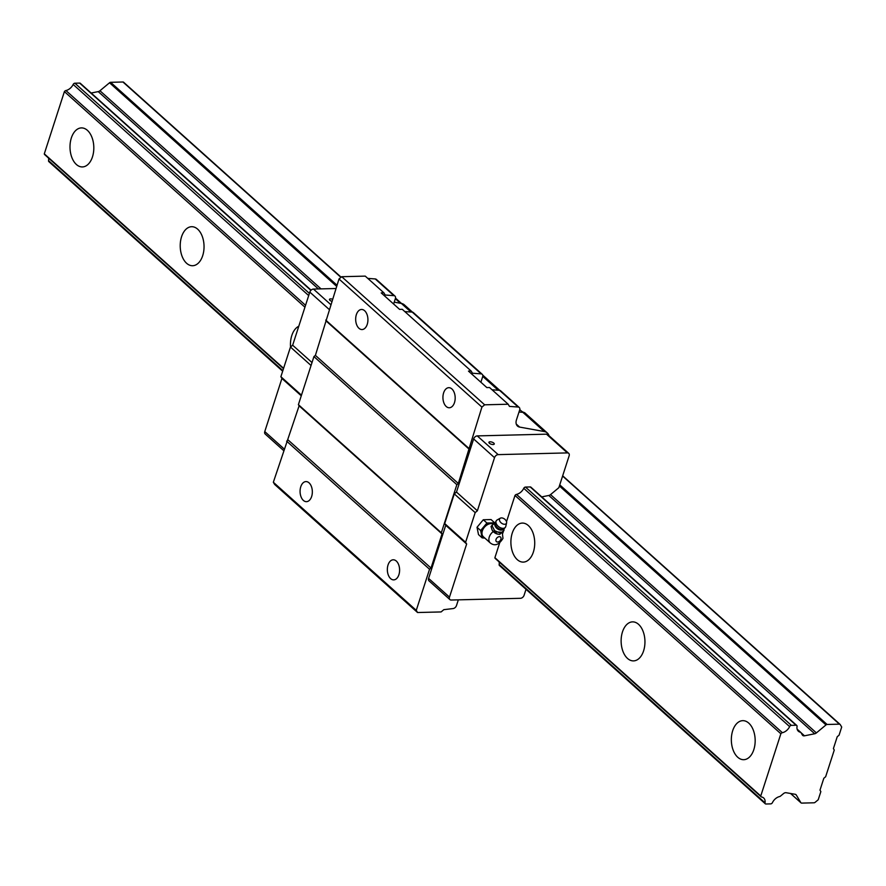 <?xml version="1.0" encoding="UTF-8"?>
<svg xmlns="http://www.w3.org/2000/svg" width="886" height="886" viewBox="0 0 886 886"><rect width="100%" height="100%" fill="white"/><g stroke="black" fill="none" stroke-linecap="round" stroke-linejoin="round"><path stroke-width="1.33" d="M748.77 723.12A19.514 11.906 88.6 0 1 754.883 744.927A19.514 11.906 88.6 0 1 743.742 759.69A19.514 11.906 88.6 0 1 731.349 740.474A19.514 11.906 88.6 0 1 742.767 720.661A19.514 11.906 88.6 0 1 748.77 723.12M638.54 624.32A19.514 11.906 88.6 0 1 644.665 646.127A19.514 11.906 88.6 0 1 633.523 660.89A19.514 11.906 88.6 0 1 621.13 641.685A19.514 11.906 88.6 0 1 632.549 621.872A19.514 11.906 88.6 0 1 638.54 624.32M528.322 525.531A19.514 11.906 88.6 0 1 534.435 547.338A19.514 11.906 88.6 0 1 523.294 562.101A19.514 11.906 88.6 0 1 510.901 542.885A19.514 11.906 88.6 0 1 522.319 523.083A19.514 11.906 88.6 0 1 528.322 525.531M290.542 346.991A19.514 11.906 88.6 0 1 298.781 326.247M197.644 229.153A19.514 11.906 88.6 0 1 203.758 250.959A19.514 11.906 88.6 0 1 192.616 265.722A19.514 11.906 88.6 0 1 180.223 246.507A19.514 11.906 88.6 0 1 191.642 226.705A19.514 11.906 88.6 0 1 197.644 229.153M760.764 795.982L780.865 733.763A2.038 1.395 -48.1 0 1 782.382 732.7A8.406 5.77 131.9 0 0 789.625 726.62A1.694 1.163 -48.1 0 1 791.342 725.357L796.115 725.246A1.694 1.163 -48.1 0 1 797.046 726.431A8.406 5.77 131.9 0 0 798.397 731.249A8.406 5.77 131.9 0 0 800.401 732.235A1.694 1.163 -48.1 0 1 800.966 732.622L802.406 735.048A3.389 2.326 131.9 0 0 802.716 735.424A3.389 2.326 131.9 0 0 804.488 735.812L814.688 733.763A3.389 2.326 131.9 0 0 816.405 732.899L825.996 724.925A1.694 1.163 -48.1 0 1 827.081 724.471L839.419 724.161A1.694 1.163 -48.1 0 1 840.227 724.571L841.7 727.041L839.064 735.203L837.237 736.72L833.405 748.592L834.269 750.043L825.641 776.745L823.825 778.262L819.993 790.135L820.857 791.586L818.221 799.748L815.109 802.339A1.694 1.163 -48.1 0 1 814.012 802.794L801.686 803.104A1.694 1.163 -48.1 0 1 800.878 802.694L796.326 795.074A3.389 2.326 131.9 0 0 796.016 794.687A3.389 2.326 131.9 0 0 795.152 794.277L786.115 792.715A3.389 2.326 131.9 0 0 783.501 793.601L780.455 796.126A1.694 1.163 -48.1 0 1 779.625 796.547A8.406 5.77 131.9 0 0 772.437 802.616A1.694 1.163 -48.1 0 1 770.709 803.879L765.947 804.001A1.694 1.163 -48.1 0 1 765.017 802.805A8.406 5.77 131.9 0 0 763.666 797.987A8.406 5.77 131.9 0 0 761.617 796.99A2.038 1.395 -48.1 0 1 761.118 796.758A2.038 1.395 -48.1 0 1 760.764 795.982L494.897 557.682A2.038 1.395 131.9 0 0 495.241 558.457A2.038 1.395 131.9 0 0 495.739 558.701M282.667 371.201L48.83 161.617A1.694 1.163 -48.1 0 1 48.553 160.643A8.406 5.77 131.9 0 0 48.486 158.029M45.142 154.84A2.038 1.395 -48.1 0 1 44.654 154.596A2.038 1.395 -48.1 0 1 44.3 153.832L64.401 91.612A2.038 1.395 -48.1 0 1 65.907 90.538A8.406 5.77 131.9 0 0 73.161 84.469A1.694 1.163 -48.1 0 1 74.878 83.206L79.651 83.085A1.694 1.163 -48.1 0 1 80.305 83.306L311.086 290.154M283.598 368.31L44.3 153.832M87.415 130.353A19.514 11.906 88.6 0 1 93.528 152.159A19.514 11.906 88.6 0 1 82.398 166.933A19.514 11.906 88.6 0 1 70.005 147.718A19.514 11.906 88.6 0 1 81.412 127.905A19.514 11.906 88.6 0 1 87.415 130.353M780.865 733.763L514.987 495.473L506.526 521.677M304.939 307.198L64.401 91.612M91.147 93.03L98.224 91.612A3.389 2.326 131.9 0 0 99.941 90.749L109.532 82.775A1.694 1.163 -48.1 0 1 110.617 82.309L122.944 81.999A1.694 1.163 -48.1 0 1 123.752 82.409L341.11 277.229M497.589 534.092L499.759 534.391L503.99 530.448L500.623 533.25L494.576 530.681L493.712 531.821L497.777 534.136A5.848 3.666 -143 0 1 497.589 534.092A5.848 3.666 -143 0 1 493.369 531.689A5.848 3.666 37 0 1 492.062 529.939L491.032 526.45L495.252 522.507M493.712 531.821L492.029 529.883A5.848 3.666 37 0 0 492.062 529.939M502.384 532.309L493.369 531.689M493.236 523.98A8.151 5.593 131.9 0 0 484.088 527.646A8.151 5.593 131.9 0 0 483.379 536.772L490.268 542.941C494.731 546.418 498.962 544.89 502.971 538.389L502.24 532.087M493.502 523.737A8.483 5.825 131.9 0 0 491.221 523.283A8.483 5.825 131.9 0 0 484.199 527.137A8.483 5.825 131.9 0 0 481.807 534.557A8.483 5.825 131.9 0 0 484.598 537.857M494.687 522.818L486.923 523.017L480.644 530.537L482.128 537.857L478.506 534.601L477.022 527.281L483.291 519.761L491.054 519.561L494.654 522.795M484.863 538.101L482.128 537.857M486.923 523.017L483.291 519.761M480.644 530.537L477.022 527.281M494.576 530.681L491.885 525.309M500.623 533.25L499.759 534.391M501.443 517.911A4.076 2.558 37 0 0 500.313 518.188A4.076 2.558 37 0 0 501.498 523.139A4.076 2.558 37 0 0 506.582 522.906A4.076 2.558 37 0 0 505.186 519.584A4.076 2.558 37 0 0 501.443 517.911M500.313 518.188L497.146 519.949A5.604 3.511 37 0 0 496.415 520.58A5.604 3.511 37 0 0 498.774 526.76A5.604 3.511 37 0 0 505.363 527.314A5.604 3.511 37 0 0 505.773 526.439L506.582 522.906M458.328 599.855L456.489 605.559A3.389 2.326 -48.1 0 1 453.078 608.571L443.82 609.668L441.095 611.938L417.561 612.525L274.638 484.432L273.342 482.25L299.103 405.821L298.405 404.658L313.932 356.582L315.394 355.375L338.995 278.99L341.73 276.709L365.253 276.122L383.904 292.834L381.213 292.901L399.586 309.369L402.266 309.303L471.164 371.046L468.472 371.112L486.846 387.581L489.537 387.514L508.176 404.226L509.472 406.397L518.166 407.039A3.389 2.326 -48.1 0 1 519.24 407.482A3.389 2.326 -48.1 0 1 519.672 409.941L516.449 419.92A8.483 5.825 131.9 0 0 517.502 426.066A8.483 5.825 131.9 0 0 519.639 427.085L544.303 431.548A11.883 8.162 -48.1 0 1 547.304 432.977A11.883 8.162 -48.1 0 1 548.844 435.214L548.755 435.458M471.164 371.046L472.459 373.227L481.153 373.87A3.389 2.326 131.9 0 1 482.228 374.302A3.389 2.326 131.9 0 1 482.648 376.76L480.888 382.231M481.153 373.87L412.256 312.116A3.389 2.326 -48.1 0 1 413.341 312.559L482.228 374.302M417.561 612.525L416.265 610.354L429.544 569.255L431.006 568.048L442.025 533.915L441.328 532.763L456.855 484.686L458.317 483.468L481.918 407.095L484.653 404.813L341.73 276.709M484.653 404.813L508.176 404.226M383.904 292.834L385.2 295.016L393.893 295.658L375.243 278.946A3.389 2.326 -48.1 0 1 376.317 279.378L394.968 296.09A3.389 2.326 131.9 0 0 393.893 295.658M412.256 312.116L404.802 311.573M367.779 278.392L375.243 278.946M394.968 296.09A3.389 2.326 131.9 0 1 395.389 298.549L393.617 304.02M518.166 407.039L499.527 390.327A3.389 2.326 -48.1 0 1 500.601 390.759L519.24 407.482M499.527 390.327L492.062 389.785M518.997 412.023L522.873 412.333C525.287 412.998 525.354 412.92 523.072 412.112A16.967 10.355 88.6 0 1 519.783 409.509M394.226 302.159L401.38 303.444A11.883 8.162 -48.1 0 1 404.37 304.873L412.488 312.149M309.048 482.837A10.045 6.124 -91.4 0 0 305.958 481.585A10.045 6.124 -91.4 0 0 300.077 491.774A10.045 6.124 -91.4 0 0 306.456 501.664A10.045 6.124 -91.4 0 0 312.193 494.067A10.045 6.124 -91.4 0 0 309.048 482.837M416.265 610.354L273.342 482.25M429.544 569.255L286.621 441.15M396.308 561.048A10.045 6.124 -91.4 0 0 393.218 559.797A10.045 6.124 -91.4 0 0 387.348 569.986A10.045 6.124 -91.4 0 0 393.716 579.876A10.045 6.124 -91.4 0 0 399.453 572.278A10.045 6.124 -91.4 0 0 396.308 561.048M364.633 310.731A10.045 6.124 -91.4 0 0 361.543 309.469A10.045 6.124 -91.4 0 0 355.674 319.669A10.045 6.124 -91.4 0 0 362.042 329.548A10.045 6.124 -91.4 0 0 367.779 321.95A10.045 6.124 -91.4 0 0 364.633 310.731M468.65 448.183L325.727 320.09M481.918 407.095L338.995 278.99M451.893 388.943A10.045 6.124 -91.4 0 0 448.803 387.68A10.045 6.124 -91.4 0 0 442.934 397.88A10.045 6.124 -91.4 0 0 449.313 407.759A10.045 6.124 -91.4 0 0 455.039 400.162A10.045 6.124 -91.4 0 0 451.893 388.943M431.006 568.048L288.072 439.943M442.025 533.915L299.103 405.821M441.328 532.763L298.405 404.658M456.855 484.686L313.932 356.582M458.317 483.468L315.394 355.375M469.336 449.346L326.413 321.241M526.007 589.312L524.091 595.27A3.389 2.326 -48.1 0 1 520.436 598.305L451.218 600.032A3.389 2.326 -48.1 0 1 449.911 599.6A3.389 2.326 -48.1 0 1 449.49 597.131L466.645 544.015L465.604 542.276L475.184 512.606L477.377 510.79L494.532 457.663A3.389 2.326 -48.1 0 1 498.176 454.629L567.405 452.901A3.389 2.326 -48.1 0 1 568.712 453.344A3.389 2.326 -48.1 0 1 569.133 455.803L558.833 487.699L550.538 494.609A3.389 2.326 -48.1 0 1 548.822 495.462L541.745 496.891M796.769 725.468L530.891 487.167A1.694 1.163 131.9 0 0 530.238 486.946L525.476 487.067A1.694 1.163 131.9 0 0 523.759 488.319A8.406 5.77 -48.1 0 1 516.505 494.399A2.038 1.395 131.9 0 0 514.987 495.473M504.378 528.333L503.901 529.806M503.469 531.124L502.816 533.162M499.649 542.963L494.897 557.682M499.073 561.89A8.406 5.77 -48.1 0 1 499.15 564.504A1.694 1.163 131.9 0 0 500.069 565.7M449.911 599.6L429.012 580.862A3.389 2.326 -48.1 0 1 428.591 578.403L445.747 525.287L444.706 523.548L454.285 493.879L456.478 492.051L473.633 438.935A3.389 2.326 -48.1 0 1 477.277 435.901L546.507 434.173A3.389 2.326 -48.1 0 1 547.814 434.616L568.712 453.344M283.586 450.531L265.191 434.029A3.389 2.326 -48.1 0 1 264.77 431.571L281.925 378.455L280.884 376.716L290.464 347.046L292.657 345.219L309.812 292.103A3.389 2.326 -48.1 0 1 313.456 289.069L335.916 288.515M331.796 301.295A2.802 1.107 -162.1 0 1 329.47 299.379A2.802 1.107 -162.1 0 1 332.471 299.191M312.005 362.562L292.657 345.219M311.052 365.497L290.464 347.046M301.473 395.167L280.884 376.716M301.262 395.798L281.925 378.455M466.645 544.015L445.747 525.287M465.604 542.276L444.706 523.548M475.184 512.606L454.285 493.879M477.377 510.79L456.478 492.051M493.812 443.111A2.802 1.107 -162.1 0 1 494.266 444.019A2.802 1.107 -162.1 0 1 491.254 444.218A2.802 1.107 -162.1 0 1 488.928 442.302A2.802 1.107 -162.1 0 1 490.966 441.87A2.802 1.107 -162.1 0 1 493.812 443.111M765.017 802.805L499.15 564.504M282.844 370.636L48.553 160.643M782.382 732.7L516.505 494.399M305.548 305.316L65.907 90.538M789.625 726.62L523.759 488.319M308.693 295.57L73.161 84.469M791.342 725.357L525.476 487.067M309.391 293.399L74.878 83.206M796.115 725.246L530.238 486.946M310.886 290.342L79.651 83.085M800.401 732.235L797.201 729.366M800.601 732.301L797.156 729.211M804.488 735.812L800.999 732.678M814.688 733.763L548.822 495.462M318.406 288.947L98.224 91.612M816.405 732.899L550.538 494.609M321.009 288.88L99.941 90.749M825.996 724.925L559.387 485.971M336.625 286.322L109.532 82.775M827.081 724.471L559.753 484.863M336.99 285.203L110.617 82.309M839.419 724.161L562.599 476.048M340.933 277.373L122.944 81.999M839.862 724.25L562.676 475.804L840.072 724.383M800.878 802.694L790.611 793.491M796.326 795.074L795.606 794.421M493.258 531.578A8.151 5.593 131.9 0 0 490.268 542.941M500.889 539.286A3.057 2.093 131.9 0 0 497.998 537.071A3.057 2.093 131.9 0 0 496.503 541.689A3.057 2.093 131.9 0 0 500.889 539.286M496.415 520.58A5.604 5.604 0 0 0 495.296 523.681A5.039 3.167 37 0 0 497.843 528.001A5.039 3.167 37 0 0 502.705 529.252A5.604 5.604 0 0 0 505.363 527.314M495.385 522.95A5.028 3.156 37 0 0 497.301 528.72A5.028 3.156 37 0 0 503.381 528.964M519.639 427.085L516.261 424.062M544.303 431.548L522.873 412.333M498.209 390.239L482.748 376.384M410.949 312.027L401.38 303.444M284.107 448.914L264.77 431.571M400.472 303.289L395.344 298.693M330.733 304.562L313.456 289.069M329.16 309.447L309.812 292.103M449.49 597.131L428.591 578.403M494.532 457.663L473.633 438.935M498.176 454.629L477.277 435.901M567.405 452.901L546.507 434.173M765.294 803.779L499.416 565.478M761.118 796.758L495.241 558.457M283.487 368.665L44.654 154.596M800.811 732.434L797.134 729.145M341.143 277.207L123.597 82.221M801.033 802.882L790.545 793.479M547.304 432.977L524.722 412.743M499.759 390.361L482.726 375.099M401.502 303.466L395.499 298.095"/></g></svg>
